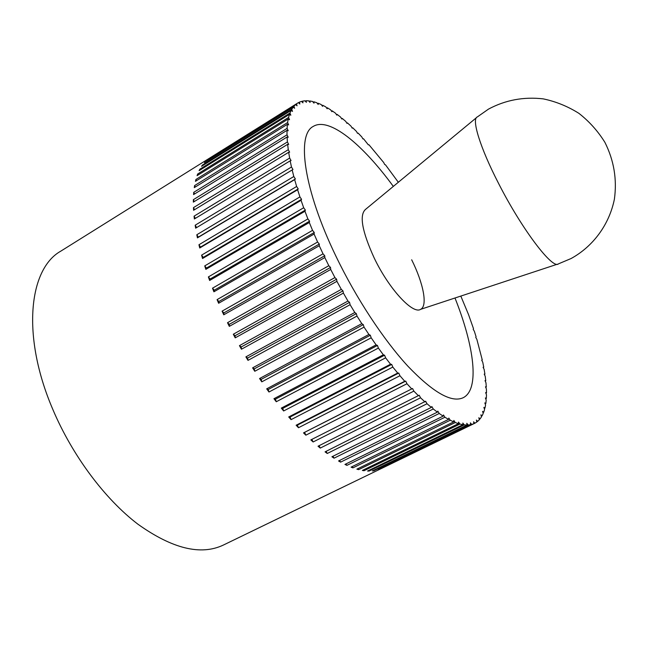 <?xml version="1.0" encoding="UTF-8"?>
<svg xmlns="http://www.w3.org/2000/svg" width="648" height="648" viewBox="0 0 648 648"><rect width="100%" height="100%" fill="white"/><g stroke="black" fill="none" stroke-linecap="round" stroke-linejoin="round"><path stroke-width="0.97" d="M381.632 468.407L473.923 423.679L473.583 421.775L474.879 423.225L223.268 545.106C200.799 555.701 172.352 548.735 137.935 524.216C105.025 499.187 72.414 455.73 52.828 409.431C21.214 335.834 28.909 268.863 60.807 251.141L297.529 103.154L296.476 103.874L297.059 105.802L295.634 104.555L293.933 106.24L294.605 108.265L293.204 107.139L291.754 109.293L292.523 111.407L291.146 110.403L289.964 113.027L290.822 115.231L289.478 114.356L288.571 117.45L289.526 119.726L288.222 118.997L287.607 122.569L288.644 124.902L287.396 124.327L287.08 128.361L288.206 130.758L287.007 130.337L287.015 134.825L288.222 137.271L287.088 137.012L287.404 141.953L288.692 144.423L287.631 144.342L288.279 149.704L289.64 152.199L288.66 152.296L289.64 158.072L291.065 160.574L290.166 160.85L291.479 167.022L292.977 169.509L292.167 169.962L293.811 176.507L295.366 178.978L294.654 179.609L296.63 186.486L298.226 188.924L297.618 189.743L299.919 196.919L301.563 199.309L301.061 200.313L303.677 207.749L305.362 210.074L304.965 211.256L307.889 218.919L309.59 221.162L309.315 222.515L312.539 230.364L314.256 232.511L314.094 234.041L317.593 242.028L319.31 244.061L319.27 245.754L218.619 303.264L218.87 301.514L319.31 244.061M474.879 423.225L476.823 422.026L476.401 420.058L477.665 421.378L479.342 419.758L478.84 417.725L480.055 418.916L481.472 416.899L480.897 414.817L482.063 415.87L483.214 413.473L482.574 411.359L483.692 412.274L484.583 409.52L483.878 407.373L484.939 408.159L485.579 405.057L484.809 402.894L485.822 403.542L486.211 400.124L485.384 397.953L486.332 398.471L486.478 394.754L485.603 392.575L486.494 392.963L486.397 388.962L485.482 386.791L486.3 387.05L485.976 382.79L485.02 380.627L485.773 380.757L485.222 376.261L484.226 374.123L484.915 374.131L484.145 369.417L483.116 367.295L483.74 367.181L482.76 362.264L481.707 360.175L482.266 359.948L476.855 339.317L475.737 337.341L476.086 336.782L474.344 331.25L473.202 329.322L473.494 328.658L468.553 314.644L460.817 296.079M482.266 359.948L481.723 360.215M483.74 367.181L483.197 367.457M484.915 374.131L484.356 374.406M485.773 380.757L485.198 381.048M486.3 387.05L485.708 387.342M486.494 392.963L485.879 393.263M486.332 398.471L485.7 398.779M485.822 403.542L485.158 403.866M484.939 408.159L484.25 408.499M483.692 412.274L482.963 412.63M482.063 415.87L481.294 416.251M480.055 418.916L479.228 419.313M477.665 421.378L476.774 421.808M471.712 424.448L378.124 469.784L470.634 424.691L470.375 422.861L471.712 424.448L473.923 423.679M468.164 425.007L373.791 470.764L372.349 470.934L466.957 425.039L466.795 423.29L468.164 425.007L470.634 424.691M464.235 424.877L369.093 471.072L367.538 471.031L462.915 424.699L462.842 423.047L464.235 424.877L466.957 425.039M459.934 424.059L364.046 470.707L362.37 470.44L458.492 423.646L458.517 422.099L459.934 424.059L462.915 424.699M455.269 422.52L358.652 469.638L356.878 469.152L453.713 421.88L453.843 420.447L455.269 422.52L458.492 423.646M450.247 420.244L352.933 467.864L351.062 467.151L448.586 419.378L448.821 418.073L450.247 420.244L453.713 421.88M444.901 417.239L346.915 465.361L344.947 464.422L443.135 416.129L443.467 414.963L444.901 417.239L448.586 419.378M439.231 413.481L340.605 462.137L338.556 460.963L437.368 412.144L437.813 411.124L439.231 413.481L443.135 416.129M433.261 408.985L334.044 458.177L331.922 456.767L431.317 407.406L431.86 406.547L433.261 408.985L437.368 412.144M427.024 403.753L327.256 453.487L325.061 451.859L425.655 401.242L427.024 403.753L431.317 407.406M420.544 397.791L320.274 448.084L318.022 446.229L419.207 395.223L420.544 397.791L424.999 401.946M413.845 391.117L313.122 441.976L310.829 439.895L412.557 388.5L413.845 391.117L418.446 395.75M406.968 383.754L305.848 435.181L303.515 432.888L404.757 381.283L405.729 381.113L406.968 383.754L411.691 388.857M399.946 375.735L298.477 427.729L296.136 425.234L397.702 373.054L398.763 373.07L399.946 375.735L404.757 381.283M392.818 367.084L291.065 419.645L288.716 416.956L390.541 364.216L391.708 364.419L392.818 367.084L397.702 373.054M385.617 357.85L283.646 410.97L281.305 408.102L383.333 354.812L384.58 355.201L385.617 357.85L390.541 364.216M378.392 348.073L276.267 401.744L273.942 398.714L376.107 344.874L377.444 345.457L378.392 348.073L383.333 354.812M371.183 337.819L268.969 392.016L266.676 388.841L368.915 334.473L370.332 335.243L371.183 337.819L376.107 344.874M364.038 327.127L261.792 381.842L259.556 378.537L361.795 323.66L363.277 324.616L364.038 327.127L368.915 334.473M356.999 316.062L254.786 371.272L252.615 367.853L354.796 312.498L356.343 313.632L356.999 316.062L361.795 323.66M350.098 304.698L247.998 360.377L245.9 356.87L347.952 301.045L349.556 302.357L350.098 304.698L354.796 312.498M343.391 293.099L241.461 349.215L239.452 345.635L341.318 289.389L342.962 290.863L343.391 293.099L347.952 301.045M336.92 281.329L235.216 337.851L233.312 334.222L334.927 277.579L336.604 279.215L336.92 281.329L341.318 289.389M330.715 269.471L229.311 326.357L227.513 322.704L328.82 265.704L330.521 267.486L330.715 269.471L334.927 277.579M319.27 245.754L323.028 253.83L324.745 255.741L324.826 257.58L328.82 265.704M324.826 257.58L223.763 314.807L222.094 311.145L323.028 253.83M454.985 297.999C474.255 346.316 479.957 389.383 463.207 397.71C451.656 403.072 433.261 392.615 408.021 366.339C383.624 339.925 356.1 298.153 335.972 256.268C303.515 189.281 296.379 134.687 313.268 126.401C329.225 116.648 362.661 144.399 393.32 186.413C362.661 144.399 329.225 116.648 313.268 126.401C296.379 134.687 303.515 189.281 335.972 256.268C356.1 298.153 383.624 339.925 408.021 366.339C433.261 392.615 451.656 403.072 463.207 397.71C479.957 389.383 474.255 346.316 454.985 297.999M218.619 303.264L217.08 299.619L317.593 242.028M217.08 299.619L218.87 301.514M398.334 182.266L385.447 164.778L384.661 164.503L383.713 162.543L368.971 144.779L368.339 144.844L363.512 138.753L362.929 138.923L361.786 136.914L358.085 133.067L357.558 133.358L356.376 131.35L352.706 127.769L352.253 128.183L351.022 126.174L347.409 122.869L347.012 123.395L345.749 121.403L342.193 118.39L341.869 119.046L340.565 117.069L337.09 114.364L336.839 115.142L335.502 113.189L332.116 110.816L331.938 111.707L330.569 109.787L327.289 107.762L327.183 108.775L325.79 106.896L322.623 105.227L322.599 106.361L321.181 104.531L318.152 103.235L318.2 104.49L316.775 102.716L313.883 101.809L314.021 103.178L312.579 101.477L309.849 100.967L310.076 102.457L308.626 100.829L306.067 100.74L306.382 102.344L304.933 100.796L302.567 101.137L302.964 102.854L301.514 101.396L299.36 102.173L299.854 104.004L298.412 102.643L297.529 103.154M314.094 234.041L213.905 291.794L212.504 288.19L312.539 230.364M212.504 288.19L214.277 290.199L314.256 232.511M213.905 291.794L214.277 290.199M309.315 222.515L209.636 280.471L208.381 276.923L307.889 218.919M208.381 276.923L210.13 279.029L309.59 221.162M209.636 280.471L210.13 279.029M304.965 211.256L205.845 269.357L204.744 265.891L303.677 207.749M204.744 265.891L206.445 268.086L305.362 210.074M205.845 269.357L206.445 268.086M301.061 200.313L202.532 258.512L201.593 255.142L299.919 196.919M201.593 255.142L203.245 257.41L301.563 199.309M202.532 258.512L203.245 257.41M297.618 189.743L199.73 247.998L198.944 244.75L296.63 186.486M198.944 244.75L200.548 247.074L298.226 188.924M199.73 247.998L200.548 247.074M294.654 179.609L197.429 237.873L196.806 234.754L293.811 176.507M196.806 234.754L198.345 237.119L295.366 178.978M197.429 237.873L198.345 237.119M292.167 169.962L195.639 228.177L195.186 225.204L291.479 167.022M195.186 225.204L196.636 227.578M290.166 160.85L194.368 218.967L194.068 216.157L289.64 158.072M194.068 216.157L195.348 218.368M288.66 152.296L193.598 210.276L193.46 207.635L288.279 149.704M193.46 207.635L194.578 209.677M287.631 144.342L193.339 202.136L193.355 199.681L287.404 141.953M193.355 199.681L194.311 201.544M287.088 137.012L193.566 194.586L193.744 192.318L287.015 134.825M193.744 192.318L194.538 193.987M287.007 130.337L194.279 187.645L194.594 185.579L287.08 128.361M194.594 185.579L195.251 187.045M287.396 124.327L195.445 181.335L195.915 179.472L287.607 122.569M195.915 179.472L196.433 180.727M288.222 118.997L197.065 175.665L197.664 174.012L288.571 117.45M197.664 174.012L198.061 175.049M289.478 114.356L199.106 170.659L199.843 169.209L289.964 113.027M199.843 169.209L200.127 170.027M291.146 110.403L201.56 166.301L202.419 165.062L291.754 109.293M202.419 165.062L202.597 165.653M293.204 107.139L204.395 162.616L293.933 106.24M295.634 104.555L207.587 159.586L296.476 103.874M298.493 102.716L299.36 102.173M301.757 101.639L302.567 101.137M305.313 101.21L306.067 100.74M309.145 101.412L309.849 100.967M313.211 102.222L313.883 101.809M317.512 103.631L318.152 103.235M322.016 105.6L322.623 105.227M326.697 108.119L327.289 107.762M331.549 111.164L332.116 110.816M336.539 114.704L337.09 114.364M341.658 118.722L342.193 118.39M346.883 123.185L347.409 122.869M352.188 128.085L352.706 127.769M369.093 471.072L368.623 470.505M364.046 470.707L363.439 469.922M358.652 469.638L357.923 468.642M352.933 467.864L352.091 466.641M346.915 465.361L345.967 463.911M340.605 462.137L339.576 460.453M334.044 458.177L332.942 456.265M327.256 453.487L326.09 451.34M320.274 448.084L319.059 445.711M310.829 439.895L412.557 388.5M313.122 441.976L311.907 439.433M303.515 432.888L405.729 381.113M305.848 435.181L304.698 432.605M296.136 425.234L297.4 425.12L398.763 373.07M298.477 427.729L297.4 425.12M288.716 416.956L290.069 417.029L391.708 364.419M291.065 419.645L290.069 417.029M281.305 408.102L282.747 408.362L384.58 355.201M283.646 410.97L282.747 408.362M273.942 398.714L275.457 399.16L377.444 345.457M276.267 401.744L275.457 399.16M266.676 388.841L268.264 389.464L370.332 335.243M268.969 392.016L268.264 389.464M259.556 378.537L261.201 379.347L363.277 324.616M261.792 381.842L261.201 379.347M252.615 367.853L254.308 368.842L356.343 313.632M254.786 371.272L254.308 368.842M245.9 356.87L247.633 358.028L349.556 302.357M247.998 360.377L247.633 358.028M239.452 345.635L241.218 346.964L342.962 290.863M241.461 349.215L241.218 346.964M233.312 334.222L235.103 335.704L336.604 279.215M235.216 337.851L235.103 335.704M227.513 322.704L229.311 324.332L330.521 267.486M229.311 326.357L229.311 324.332M222.094 311.145L223.892 312.911L324.745 255.741M223.763 314.807L223.892 312.911M411.674 259.783C423.387 283.281 427.874 305.799 420.682 309.307C412.987 314.815 389.027 289.089 374.22 258.042C362.046 231.344 359.138 215.144 365.496 209.442M476.418 117.701L365.399 209.498C359.17 215.306 362.111 231.49 374.22 258.042C388.962 288.951 412.817 314.644 420.593 309.355L557.377 264.198M477.317 116.956C471.315 118.77 479.998 147.461 498.555 183.4C521.98 229.522 552.922 270.005 558.495 263.833L571.082 258.536C593.098 246.451 609.274 224.645 614.401 199.139C617.131 179.342 613.964 160.404 604.892 142.325C597.918 131.099 589.251 121.435 578.899 113.343C567.81 106.369 555.935 101.542 543.283 98.877C523.73 96.609 505.464 100.019 488.503 109.107L477.414 116.883"/></g></svg>

